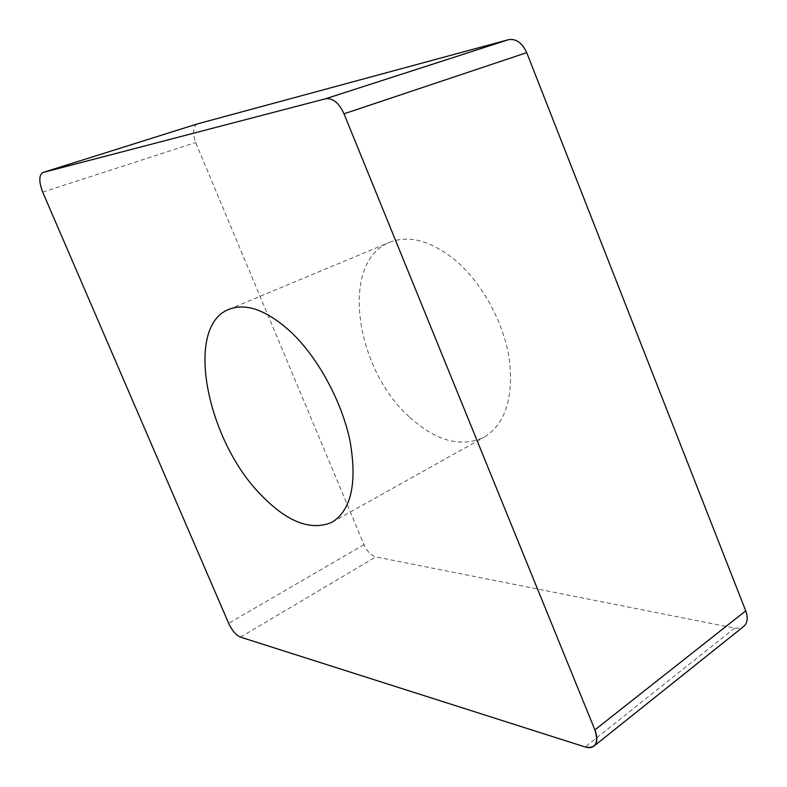 <?xml version="1.0" encoding="UTF-8"?>
<svg xmlns="http://www.w3.org/2000/svg" width="787" height="787" viewBox="0 0 787 787"><rect width="100%" height="100%" fill="white"/><g stroke="black" fill="none" stroke-linecap="round" stroke-linejoin="round"><path stroke-width="0.59" stroke-dasharray="3.94 2.95" d="M197.38 123.913C192.913 126.845 192.333 133.072 195.658 142.575L364.007 544.624C367.155 551.402 371.11 555.494 375.881 556.921L734.645 628.134L739.682 628.233L743.745 626.413M409.132 416.726C355.104 368.67 339.62 261.864 389.447 242.376C408.856 234.742 430.705 240.596 454.994 259.956C481.811 282.444 503.65 322.09 509.297 358.862C513.783 397.769 505.461 423.859 484.3 437.139C460.907 447.96 435.85 441.153 409.132 416.726M240.517 637.126L375.881 556.921M364.007 544.624L228.663 623.343M734.645 628.134L585.174 746.981M42.685 192.126L195.658 142.575M332.321 522.076L484.3 437.139M228.742 309.399L389.447 242.376"/><path stroke-width="1.18" d="M585.174 746.981L240.517 637.126C236.021 635.217 232.076 630.623 228.663 623.343L42.685 192.126C38.838 181.787 38.868 175.265 42.793 172.54L325.523 98.788C332.753 97.824 338.912 102.822 344.008 113.8L594.883 729.893C597.746 737.478 597.431 742.889 593.939 746.115C591.726 747.807 588.804 748.103 585.174 746.981L240.517 637.126C236.021 635.217 232.076 630.623 228.663 623.343L42.685 192.126C38.789 181.62 38.868 175.078 42.931 172.501L325.523 98.788C332.753 97.824 338.912 102.822 344.008 113.8L594.883 729.893C598.937 743.144 595.7 748.84 585.174 746.981M291.475 332.517C267.127 310.275 246.223 302.572 228.742 309.399C183.981 326.89 206.804 439.825 260.527 494.413C287.206 522.194 311.14 531.412 332.321 522.076C351.277 509.937 357.209 483.09 350.126 441.527C342.079 402.108 318.43 358.292 291.475 332.517M593.939 746.115L743.745 626.413C747.552 622.979 748.211 617.805 745.732 610.869L526.719 52.65C522.184 42.783 516.105 38.465 508.451 39.704L197.38 123.913M325.523 98.788L508.451 39.704M526.719 52.65L344.008 113.8M594.883 729.893L745.732 610.869M197.685 123.815L42.931 172.501M42.793 172.54L197.517 123.864"/></g></svg>
